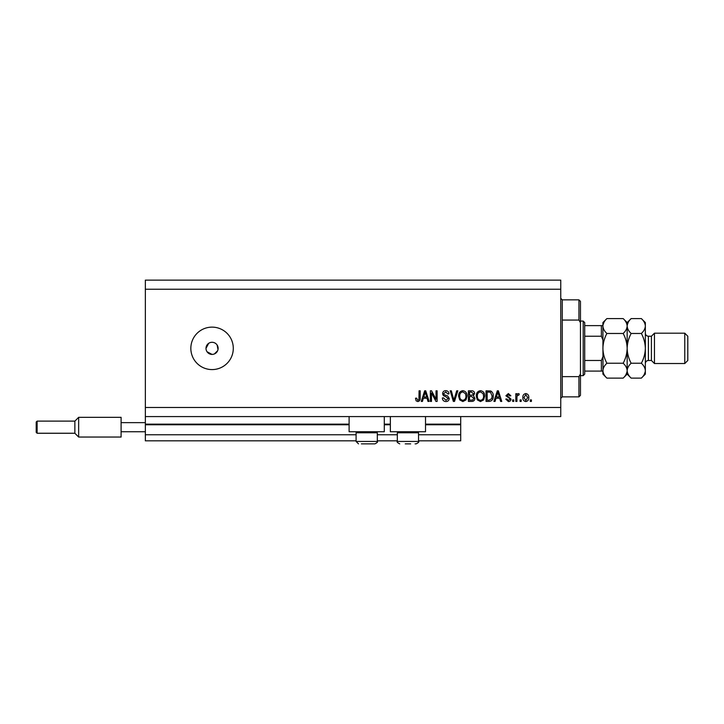 <?xml version="1.0" encoding="UTF-8"?>
<svg xmlns="http://www.w3.org/2000/svg" width="724" height="724" viewBox="0 0 724 724"><rect width="100%" height="100%" fill="white"/><g stroke="black" fill="none" stroke-linecap="round" stroke-linejoin="round"><path stroke-width="1.09" d="M145.352 289.229L560.756 289.229L560.756 280.134L145.352 280.134L145.352 440.835L356.09 440.835M377.313 440.835L397.322 440.835M418.544 440.835L460.699 440.835L460.699 434.771L418.544 434.771M145.352 434.771L356.09 434.771M377.313 434.771L397.322 434.771M425.522 424.762L460.699 424.762L460.699 434.771M460.699 424.762L460.699 424.155L425.522 424.155M145.352 424.155L349.113 424.155M384.29 424.155L390.354 424.155M460.699 416.581L460.699 424.155M384.29 416.581L384.29 431.739L349.113 431.739L349.113 416.581M390.354 416.581L390.354 431.739L425.522 431.739L425.522 416.581M207.019 351.728L212.06 354.416L213.254 354.298M212.06 342.289A6.064 6.064 0 0 0 205.996 348.353A6.064 6.064 0 0 0 212.06 354.416A6.064 6.064 0 0 0 218.123 348.353A6.064 6.064 0 0 0 212.06 342.289M208.693 343.312L205.996 348.353M212.06 327.13A21.222 21.222 0 0 0 190.837 348.353A21.222 21.222 0 0 0 212.06 369.584A21.222 21.222 0 0 0 233.291 348.353A21.222 21.222 0 0 0 212.06 327.13M218.005 349.547L217.1 344.986M145.352 416.581L560.756 416.581L560.756 289.229M431.477 392.969L431.477 401.422L430.373 401.422L430.373 390.806L431.549 390.806L436.029 399.268L436.029 390.806L437.124 390.806L437.124 401.422L435.948 401.422L431.477 392.969M449.26 398.462C449.061 400.463 447.948 401.494 445.912 401.558C443.676 401.413 442.5 400.218 442.364 397.974L443.468 397.838L446.011 400.318L448.156 398.499L445.504 396.49C443.776 396.209 442.826 395.241 442.645 393.575C442.798 391.711 443.83 390.743 445.722 390.67C447.74 390.77 448.826 391.82 448.98 393.838L447.875 393.974L445.758 391.91L443.74 393.603L444.093 394.68L447.622 395.928L449.26 398.462M457.839 390.806L454.5 401.422L453.36 401.422L450.192 390.806L451.324 390.806L453.876 400.173L456.699 390.806L457.839 390.806M462.835 401.558L459.704 399.892L458.627 396.254C458.5 393.096 459.903 391.232 462.835 390.67C465.713 391.213 467.116 393.032 467.034 396.118L465.957 399.938L462.835 401.558M480.474 401.558L477.342 399.892L476.265 396.254C476.139 393.096 477.541 391.232 480.483 390.67C483.361 391.213 484.754 393.032 484.673 396.118L483.596 399.938L480.474 401.558M495.985 398.245L495.062 401.422L493.913 401.422L497.298 390.806L498.374 390.806L501.768 401.422L500.619 401.422L499.696 398.245L495.985 398.245M531.398 399.901L531.398 401.422L530.294 401.422L530.294 399.901L531.398 399.901M145.352 407.485L560.756 407.485M528.782 397.476C528.927 399.775 527.932 401.141 525.814 401.558C523.724 401.15 522.737 399.811 522.855 397.557C522.737 395.295 523.724 393.965 525.814 393.557C527.886 393.956 528.873 395.259 528.782 397.476M521.199 399.901L521.199 401.422L520.094 401.422L520.094 399.901L521.199 399.901M516.927 397.413L516.927 401.422L515.823 401.422L515.823 393.702L516.927 393.702L516.927 394.933L518.23 393.557L519.271 393.974L518.855 395.078L517.126 395.838L516.927 397.413M513.759 399.901L513.759 401.422L512.655 401.422L512.655 399.901L513.759 399.901M510.999 399.069C510.882 400.671 510.013 401.494 508.393 401.558L505.759 399.078L506.863 398.933L508.465 400.453L509.895 399.259L509.642 398.553L505.904 395.766L508.348 393.557L510.863 395.766L509.759 395.901L508.384 394.661L507.008 395.612L510.999 399.069M493.225 396.055C493.406 399.196 492.067 400.978 489.18 401.422L486.057 401.422L486.057 390.806L490.736 391.005C492.564 392.109 493.397 393.793 493.225 396.055M474.89 398.3C474.799 400.363 473.731 401.404 471.677 401.422L468.41 401.422L468.41 390.806L471.704 390.806C473.487 390.815 474.455 391.702 474.618 393.476L473.433 395.702L474.89 398.3M423.35 398.245L422.427 401.422L421.278 401.422L424.671 390.806L425.739 390.806L429.133 401.422L427.984 401.422L427.06 398.245L423.35 398.245M417.775 401.558L416.119 400.806L415.486 398.245L416.59 398.109L417.829 400.318L418.924 399.512L419.069 390.806L420.173 390.806L420.173 398.01C420.391 400.01 419.585 401.196 417.775 401.558M214.385 353.955L217.662 350.678M525.787 394.661L523.959 397.557L525.841 400.453L527.678 397.557L525.787 394.661M497.343 393.919L496.347 397.005L499.325 397.005L497.841 391.91L497.343 393.919M487.161 392.046L487.161 400.173L489.053 400.173L491.696 398.634L492.121 396.037L490.519 392.254L487.161 392.046M480.492 391.91C478.238 392.363 477.197 393.82 477.369 396.272C477.297 398.553 478.329 399.901 480.464 400.318C482.655 399.874 483.695 398.462 483.578 396.091L483.116 393.693L480.492 391.91M469.514 392.046L469.514 395.214L472.546 395.114L473.514 393.648L471.324 392.046L469.514 392.046M469.514 396.453L469.514 400.173L472.772 400.046L473.786 398.309L471.55 396.453L469.514 396.453M462.844 391.91C460.6 392.363 459.559 393.82 459.731 396.272C459.659 398.553 460.69 399.901 462.826 400.318C465.016 399.874 466.057 398.462 465.93 396.091L465.469 393.693L462.844 391.91M424.716 393.919L423.712 397.005L426.698 397.005L425.205 391.91L424.716 393.919M376.281 431.739L377.313 432.771L356.09 432.771L356.09 441.441L377.313 441.441C377.982 441.912 377.177 442.726 374.887 443.866L361.394 443.866M371.331 443.866L373.846 443.866M363.991 443.866L369.412 443.866M410.653 443.866L405.223 443.866M417.522 431.739L418.544 432.771L397.322 432.771L397.322 441.441L418.544 441.441C419.214 441.912 418.409 442.726 416.119 443.866L415.078 443.866M562.267 320.071L578.947 320.071L578.947 299.845L562.267 299.845L562.267 396.87L560.756 398.381M578.947 376.634L580.467 373.946L580.467 395.349L578.947 396.87L578.947 376.634L562.267 376.634M578.947 299.845L580.467 301.356L580.467 322.759L578.947 320.071M580.467 373.946L580.467 322.759M583.191 321.067L584.711 322.578L584.711 374.127L583.191 375.647L583.191 321.067L580.467 321.067M602.902 339.918L601.382 336.226L601.382 325.619L602.341 325.619M584.711 336.226L601.382 336.226M584.711 360.48L601.382 360.48L602.902 356.796M602.902 371.095L601.382 371.095L602.902 371.095M584.711 371.095L601.382 371.095L601.382 360.48M584.711 325.619L601.382 325.619M651.419 360.48L648.378 360.48L648.378 336.226L651.419 336.226L651.419 360.48L654.451 363.52L654.451 333.194L684.768 333.194L684.768 363.52L654.451 363.52M684.768 333.194L687.8 336.226L687.8 360.48L684.768 363.52M623.174 318.596L627.156 322.578L627.156 326.035C627.002 328.651 625.681 331.13 623.174 333.474C625.672 338.135 627.002 343.095 627.156 348.353C626.993 353.629 625.663 358.588 623.174 363.24C625.663 365.548 626.993 368.036 627.156 370.679C627.002 373.285 625.681 375.765 623.174 378.118L606.884 378.118C604.395 375.801 603.065 373.322 602.902 370.679C603.056 368.063 604.386 365.584 606.884 363.24C604.386 358.57 603.065 353.611 602.902 348.353C603.065 343.086 604.395 338.126 606.884 333.474C604.395 331.158 603.065 328.678 602.902 326.035C603.056 323.42 604.386 320.94 606.884 318.596L623.174 318.596C625.663 320.913 626.993 323.393 627.156 326.035L627.074 325.013M623.174 363.24L606.884 363.24M626.061 374.48L627.074 371.702M606.884 318.596L602.902 322.578L602.983 371.702M603.997 322.225L602.983 325.013M623.174 333.474L606.884 333.474M641.364 378.118L645.346 374.127L645.346 370.679C645.184 368.036 643.853 365.548 641.364 363.24C643.862 358.561 645.193 353.602 645.346 348.353C645.193 343.095 643.862 338.135 641.364 333.474C643.871 331.13 645.202 328.651 645.346 326.035C645.184 323.393 643.853 320.913 641.364 318.596L645.346 322.578L645.346 370.679C645.202 373.285 643.871 375.765 641.364 378.118L631.147 378.118C628.649 375.801 627.328 373.322 627.156 370.679C627.31 368.063 628.64 365.584 631.147 363.24C628.649 358.579 627.319 353.62 627.156 348.353C627.319 343.104 628.649 338.144 631.147 333.474C628.649 331.158 627.328 328.678 627.156 326.035L627.156 374.127L623.174 378.118M602.902 370.679L602.902 374.127L606.884 378.118M627.156 370.679L627.237 371.702M627.156 326.035C627.31 323.42 628.64 320.94 631.147 318.596L641.364 318.596M628.26 322.225L627.237 325.013M644.251 374.48L645.265 371.702M645.346 326.035L645.265 325.013M641.364 363.24L631.147 363.24M641.364 333.474L631.147 333.474M37.114 433.251L36.2 432.346L36.2 422.038L37.114 421.124L37.114 433.251L74.862 433.251L74.862 421.124L78.654 417.332L78.654 437.043L121.098 437.043L121.098 417.332L78.654 417.332M121.098 422.644L145.352 422.644M121.098 431.739L145.352 431.739M145.352 424.762L349.113 424.762M384.29 424.762L390.354 424.762M356.09 441.441L358.516 443.866L356.09 441.441M377.313 432.771L377.313 441.441C377.982 441.912 377.177 442.726 374.887 443.866M357.122 431.739L356.09 432.771M418.544 432.771L418.544 441.441C419.214 441.912 418.409 442.726 416.119 443.866M397.322 441.441C396.652 441.912 397.467 442.726 399.748 443.866C397.467 442.726 396.652 441.912 397.322 441.441M398.354 431.739L397.322 432.771M562.267 299.845L560.756 298.324M578.947 396.87L562.267 396.87M583.191 375.647L580.467 375.647M648.378 336.226C646.541 336.045 645.527 335.04 645.346 333.194M627.156 374.127L631.147 378.118M627.156 322.578L631.147 318.596M648.378 360.48C646.541 360.661 645.527 361.674 645.346 363.52M651.419 336.226L654.451 333.194M37.114 421.124L74.862 421.124M74.862 433.251L78.654 437.043"/></g></svg>
